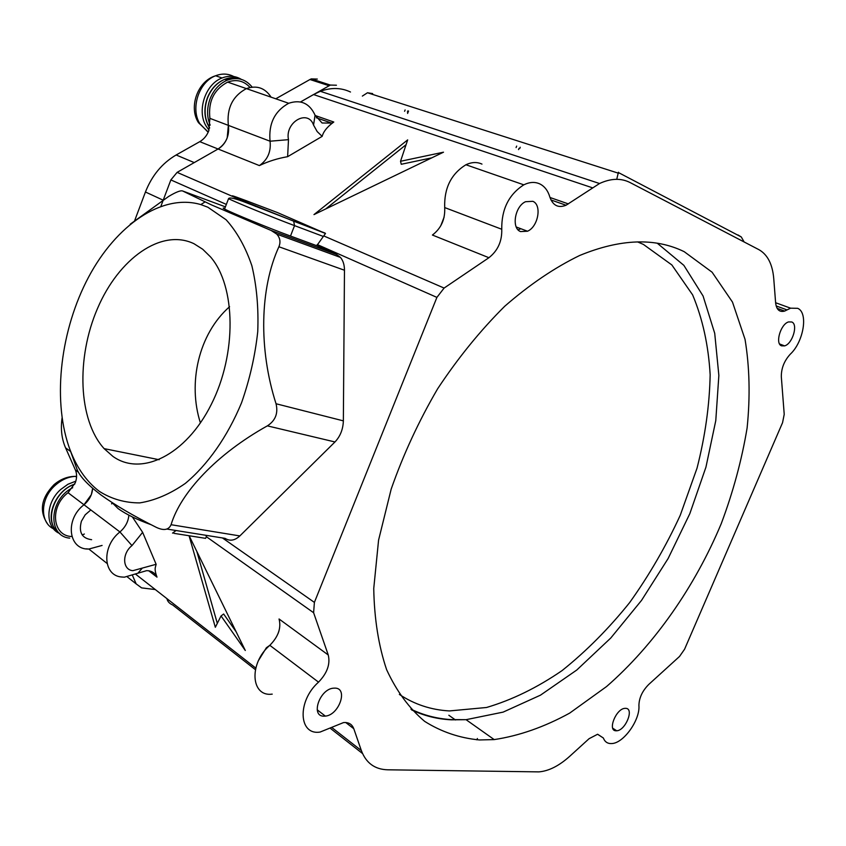 <?xml version="1.0" encoding="UTF-8"?>
<svg xmlns="http://www.w3.org/2000/svg" width="846" height="846" viewBox="0 0 846 846"><rect width="100%" height="100%" fill="white"/><g stroke="black" fill="none" stroke-linecap="round" stroke-linejoin="round"><path stroke-width="1.27" d="M209.004 130.189L206.054 125.991C196.621 110.646 205.43 83.987 222.064 77.98C228.949 75.347 235.357 75.802 241.29 79.344M210.168 125.155C206.784 116.938 206.741 108.214 210.03 98.961C213.689 89.845 219.421 83.595 227.225 80.201C237.24 76.679 245.562 78.985 252.171 87.117M479.46 739.954L494.191 739.594C519.169 735.83 544.338 727 569.686 713.104L606.561 686.55C654.275 644.948 694.852 586.807 721.268 523.611C733.228 491.674 741.836 459.79 747.113 427.949C750.307 396.594 749.609 367.048 745.03 339.309L732.488 302.096L712.099 272.211L684.181 251.664C655.142 237.493 620.298 238.762 579.647 255.492C554.574 267.674 529.607 284.594 504.745 306.241C480.454 330.363 458.077 357.89 437.615 388.822C418.738 421.139 403.256 454.577 391.169 489.157L378.574 540.15L373.742 588.52C374.292 618.838 378.585 645.879 386.601 669.63C396.51 691.119 409.2 708.366 424.66 721.374C441.348 731.875 459.611 738.061 479.46 739.954M616.057 730.785L616.692 730.775C625.554 730.574 634.489 708.398 625.712 708.335L624.919 708.356C615.994 708.673 607.206 730.976 616.057 730.785M781.535 345.834L784.591 345.887C792.459 343.931 798.381 324.388 791.782 321.988L788.578 321.924C780.636 324.007 774.883 343.677 781.535 345.834M520.554 231.582L527.502 231.222C538.162 226.887 542.159 204.922 532.843 201.316L525.546 201.708C514.833 206.308 511.227 228.346 520.554 231.582M323.775 716.171L325.329 716.107C338.939 715.177 348.425 688.348 335.175 688.115L333.208 688.189C319.513 689.437 310.503 716.308 323.775 716.171M132.357 516.927L142.636 532.335L131.976 545.596C121.782 553.58 122.437 569.887 132.843 570.68L156.129 564.293L155.474 566.873C154.733 569.02 155.241 572.435 156.996 577.131C155.368 573.503 152.544 571.388 148.526 570.764L146.601 570.659L124.404 577.173L121.655 577.004C102.884 575.714 101.457 546.283 119.931 531.954C125.335 527.238 128.317 521.644 128.867 515.161M315.072 115.162L322.083 122.998L331.59 123.093L333.789 122.025C327.349 126.689 323.468 131.468 322.167 136.365L287.629 156.679C277.541 158.424 268.119 161.396 259.384 165.583C267.632 159.841 271.196 151.72 270.054 141.208C268.468 123.706 274.675 111.059 288.698 103.275C300.711 99.278 309.509 103.233 315.072 115.162L313.549 125.081C308.029 108.827 284.732 122.152 288.486 139.664L287.629 156.679M589.091 738.685L597.583 734.265L603.357 738.008C604.869 741.942 607.65 743.782 611.711 743.56C623.576 743.317 640.221 719.935 638.91 705.501C639.079 697.897 642.368 690.875 648.776 684.425L679.539 656.443L684.573 649.231L782.561 422.662L784.221 414.329L781.323 376.777C781.228 368.38 784.2 360.872 790.238 354.231C803.615 341.953 808.533 312.65 797.662 308.314L790.598 308.177L784.665 311.074C779.494 312.449 776.48 309.699 775.623 302.847L773.741 278.535C772.504 264.195 767.555 254.583 758.925 249.676L630.069 182.546C621.027 177.967 610.854 178.294 599.528 183.519L566.048 205.24C558.297 208.306 552.903 205.578 549.858 197.065C547.975 190.731 544.655 186.363 539.896 183.963C535 181.679 529.638 181.975 523.811 184.83C508.816 194.485 501.467 209.29 501.752 229.255C502.112 241.205 497.839 250.691 488.914 257.713L444.108 288.063L436.906 297.39L314.395 602.394L313.612 612.726L328.248 654.973C330.437 664.099 327.201 673.152 318.53 682.151C296.967 701.133 298.532 735.66 320.126 732.044L343.518 722.579L345.496 722.516C349.61 722.801 352.37 724.874 353.787 728.723L361.369 750.592C366.054 763.007 374.789 769.405 387.584 769.797L538.87 771.88C548.747 771.087 559.037 765.894 569.728 756.292L589.091 738.685M131.976 545.596L119.931 531.954L83.987 504.766C89.327 500.187 92.214 494.709 92.648 488.343L91.315 494.699L83.987 504.766C64.613 519.402 68.357 550.027 88.862 549.043L102.091 545.437L88.862 549.043L86.144 548.843M193.956 243.701C161.311 228.029 118.673 258.717 97.512 308.473C76.055 358.059 78.202 420.071 104.121 448.634L112.856 456.354C141.176 476.837 185.834 455.402 211.267 404.451C236.965 353.776 235.918 286.244 210.538 256.92L202.691 249.232L193.956 243.701M200.417 422.947C187.664 383.312 198.419 334.107 229.583 306.707M207.862 207.228L226.136 219.78C236.922 231.762 245.499 247.074 251.865 265.718C256.698 285.937 258.654 307.912 257.744 331.664C255.111 355.828 249.697 379.568 241.512 402.876C227.458 436.716 207.661 464.877 185.242 483.468C170.014 494.032 154.86 500.504 139.77 502.894C125.113 502.915 111.672 499.098 99.468 491.441C85.763 481.088 75.484 465.913 68.653 445.916C52.399 397.557 60.859 329.263 88.555 277.16C116.209 225.152 162.03 193.216 200.809 204.584L207.862 207.228M69.52 448.369L77.102 469.509C79.81 476.425 87.783 484.906 101.002 494.973C115.236 505.221 133.679 516.018 156.33 527.365C163.807 530.886 168.714 529.998 171.072 524.71C180.653 492.584 216.682 454.101 267.357 425.866C275.436 420.642 278.323 413.271 276.039 403.754C258.559 349.229 259.785 288.37 278.905 246.757C280.819 242.019 280.089 237.789 276.727 234.099L271.196 230.493L211.659 204.986L182.651 190.985C180.642 190.244 175.957 192.074 168.597 196.484L130.263 224.169M518.112 229.848L520.914 228.748M226.347 204.415L170.86 179.923L160.92 206.234L163.204 200.195L145.438 192.01C151.931 175.513 162.168 163.172 176.137 154.987L199.772 141.663C203.865 139.262 206.879 135.624 208.793 130.749L209.903 118.355L228.367 125.367C226.591 108.32 232.597 96.063 246.398 88.608C256.803 85.044 265.031 87.899 271.101 97.174M170.86 179.923L177.1 172.373L256.021 206.572M259.384 165.583L218.067 149.002C226.178 143.482 229.615 135.614 228.367 125.367L227.193 137.93C225.237 142.868 222.191 146.559 218.067 149.002L177.1 172.373M592.242 187.727L313.517 94.551L300.542 101.943L330.352 85.065L336.433 85.224M313.517 94.551L320.359 91.305C331.103 87.371 341.139 87.603 350.487 92.013M407.677 139.886L313.982 214.598L443.494 152.195L400.528 161.279L407.677 139.886M440.745 225.84L444.129 217.094M277.488 212.579L325.488 233.464L323.352 236.457L294.545 225.628L290.495 236.045L316.753 245.71L323.352 236.457M189.06 535.74L215.328 627.288L221.049 615.941L245.298 650.489L189.144 535.751M278.133 633.368L279.021 630.788M205.959 535.307L206.361 536.702L205.578 538.352L173.906 533.34M142.636 532.335L156.129 564.293M271.196 230.493L336.581 254.487L316.753 245.71M336.581 254.487L340.462 257.417C343.116 260.6 344.449 264.872 344.47 270.234L278.905 246.757M276.039 403.754L343.36 420.864L344.47 270.234M343.36 420.864C343.074 429.334 340.272 436.367 334.963 441.961L267.357 425.866M171.072 524.71L239.852 535.93L334.963 441.961M239.852 535.93C234.797 540.583 229.89 541.398 225.11 538.373L166.916 529.057M224.856 208.317C222.678 207.725 222.593 207.957 224.581 209.025C230.884 212.558 269.176 228.261 290.495 236.045M431.777 157.842L401.247 164.283L400.528 161.279M406.059 144.708L325.721 208.941M236.171 631.846L223.661 614.006L221.049 615.941M196.854 551.507L217.306 623.375M448.835 715.251L455.455 719.967M166.937 598.651C167.519 601.443 169.422 603.558 172.658 604.964L255.376 669.641M737.955 234.934L741.286 236.965L744.142 241.977M616.914 178.569L618.415 172.224M362.352 96.095L367.471 92.764L372.652 93.589M328.248 654.973L279.053 618.986C281.38 627.943 278.302 636.721 269.821 645.318C248.661 663.349 250.765 697.136 272.222 694.132M258.643 660.271L266.374 647.75L269.821 645.318L318.53 682.151M481.966 164.103C477.038 161.829 471.687 162.051 465.913 164.748C451.119 173.927 444.055 188.203 444.7 207.577C445.282 219.177 441.189 228.335 432.412 235.04L488.914 257.713M322.167 136.365L317.187 131.585L313.549 125.081M90.829 509.937L85.192 514.823L81.406 521.242C78.498 532.25 81.903 538.405 91.622 539.695M83.987 504.766L68.04 492.71L75.294 482.791C76.986 478.138 77.018 473.866 75.389 469.985L65.586 447.883C61.684 438.926 60.521 428.943 62.075 417.935M275.775 98.792L309.953 79.513L311.275 78.889L317.324 79.069M68.04 492.71C49.406 506.659 52.304 536.174 71.857 536.512M82.189 534.936L84.367 534.027M134.641 220.7L145.438 192.01M250.035 87.466C243.881 80.772 236.425 78.985 227.659 82.104C213.975 89.433 208.053 101.509 209.903 118.355M132.579 575.671L136.185 583.909L141.599 587.885L155.304 589.556M199.772 141.663L218.067 149.002L194.252 162.591L176.137 154.987M288.698 103.275L246.398 88.608C232.597 96.063 226.591 108.32 228.367 125.367L270.054 141.208L288.486 139.664M59.759 533.562C45.039 527.566 45.324 502.989 60.605 489.57L67.892 484.282L75.833 481.163M69.71 538.13C47.217 536.258 49.079 499.203 72.693 487.708M233.782 76.531C228.092 73.56 222.043 73.295 215.624 75.759C199.032 81.724 190.287 108.246 199.73 123.548L208.158 132.272M240.75 79.196C235.611 77.102 230.26 77.145 224.698 79.323C216.893 82.707 211.172 88.946 207.524 98.041C203.717 109.134 204.425 119.096 209.671 127.936M225.797 79.704L232.946 78.689M657.331 243.267L683.864 265.358L703.079 296.005L714.722 333.324L718.857 375.444L715.779 420.621L705.934 467.182L689.85 513.607L668.16 558.466L641.543 600.374L610.78 638.011L576.75 670.043L540.467 695.169L503.116 712.12L466.061 719.682L451.299 719.819C437.245 719.111 424.047 715.822 411.685 709.942M399.365 694.418C414.424 704.401 431.1 709.91 449.395 710.936L486.535 707.489C512.063 699.949 537.242 687.65 562.072 670.592C586.267 651.23 608.782 628.589 629.604 602.648C649.157 575.291 666.035 546.167 680.237 515.309L697.041 468.124C705.173 436.229 709.551 405.118 710.154 374.778C708.472 345.39 702.624 318.762 692.631 294.884L671.851 264.946L643.425 244.431L637.567 241.893M137.866 573.239L141.885 568.597M112.021 502.535L118.102 508.605C126.096 514.315 137.115 519.698 151.18 524.732M549.985 197.488L568.375 203.907M315.23 115.542L333.789 122.025M323.965 236.013L444.108 288.063M353.787 728.723L345.75 722.526M313.612 612.726L206.361 536.702M156.996 577.131L148.78 570.807M135.815 574.328L255.746 668.054M332.118 727.74L361.369 750.592M222.435 537.94L314.395 602.394M436.906 297.39L317.218 244.536M225.406 206.858L182.651 190.985M362.532 753.532L330.659 728.575M172.521 533.117L176.074 530.527M277.615 212.632L246.398 200.766C229.985 194.591 227.786 194.157 239.778 199.476L293.668 221.187L294.545 225.628C273.269 217.676 234.934 202.004 228.547 198.662L224.581 209.025M293.668 221.187L324.991 233.041M519.708 148.547L520.237 147.246M518.524 149.605L519.042 148.336M407.592 113.459L408.533 111.059M407.412 112.063L407.899 110.847M444.7 207.577L501.752 229.255M776.152 305.935L787.044 309.911M603.357 738.008L597.678 734.265M75.389 469.985L78.551 472.29M65.586 447.883L70.62 451.489M309.953 79.513L329.02 85.7M127.365 576.951L136.185 583.909M76.595 476.351L75.484 476.361C68.219 476.753 61.43 479.767 55.138 485.414C40.27 498.453 39.561 522.289 53.531 528.835M74.702 484.208C53.203 491.114 43.283 523.737 59.558 533.371M208.264 132.05L198.419 122.617M222.064 77.98L215.624 75.759C197.668 81.047 188.7 106.755 198.123 122.099M227.225 80.201L224.698 79.323C216.798 82.654 211.003 88.872 207.323 97.977C203.463 109.155 204.235 119.18 209.639 128.032M494.191 739.594L466.061 719.682L451.024 719.608C436.779 718.688 423.412 715.198 410.913 709.138M612.747 728.216L616.692 730.775M779.578 343.962L784.591 345.887M516.261 227.003L527.502 231.222M317.208 709.805L325.329 716.107M107.04 563.425L88.862 549.043M477.408 738.495L476.858 739.827M112.55 503.37L111.566 503.867L112.211 502.651M159.154 459.727L104.121 448.634M200.809 204.584L204.975 201.972M599.528 183.519L320.359 91.305M276.727 234.099L340.462 257.417M228.547 198.662C229.393 197.086 235.304 198.429 246.281 202.702L325.488 233.464M516.081 147.574L516.673 146.094M404.589 111.302L405.118 109.948M618.69 172.69L741.286 236.965M618.638 173.282L367.471 92.764M465.913 164.748L523.811 184.83M775.613 302.731L790.598 308.177M550.958 199.952L566.048 205.24M331.59 123.093L316.351 117.753M777.125 308.325L784.665 311.074M311.275 78.889L330.352 85.065M227.659 82.104L246.398 88.608M76.552 477.155L75.484 476.361C67.701 476.372 60.552 479.143 54.028 484.663C41.168 497.966 38.979 510.963 47.439 523.674M74.744 484.113C55.72 490.098 44.394 517.266 55.635 529.733"/></g></svg>
